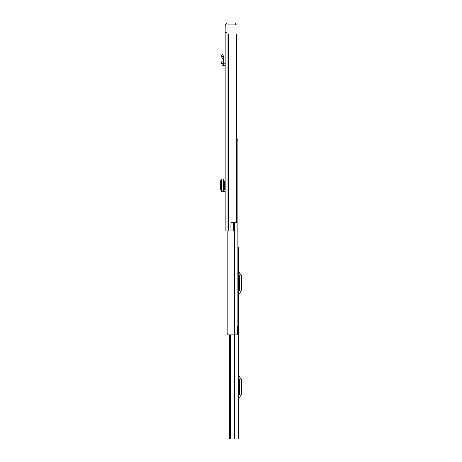 <?xml version="1.0" encoding="UTF-8"?>
<svg xmlns="http://www.w3.org/2000/svg" width="462" height="462" viewBox="0 0 462 462"><rect width="100%" height="100%" fill="white"/><g stroke="black" fill="none" stroke-linecap="round" stroke-linejoin="round"><path stroke-width="0.69" d="M225.196 34.015L225.196 231L230.936 231L230.936 222.678L236.446 222.678L236.446 34.015L225.196 34.015L225.196 32.652L226.969 32.652L226.969 25.895A1.022 1.022 0 0 1 227.997 24.873L235.77 24.873L235.77 23.1L237.133 23.1L237.133 24.873L235.77 24.873M235.77 23.1L227.997 23.1A2.795 2.795 0 0 0 225.196 25.895L225.196 32.652M224.896 181.208L224.896 178.921L225.196 178.921L225.196 181.208L224.584 181.208L224.584 189.391L225.196 189.391L225.196 191.678L224.896 191.678L224.896 189.391M225.196 56.052L225.196 64.027L223.458 63.49L223.868 58.085L222.107 58.368L223.868 58.085L222.898 54.545L221.183 55.013L221.621 56.601L223.331 56.127M226.969 32.652L226.969 34.015M230.936 222.817L233.691 222.817L233.691 231L230.936 231M236.446 34.015L236.677 128.823M236.677 34.015L236.446 222.678M237.133 24.873L237.133 23.1M221.673 178.95L221.673 191.649L224.896 191.678M221.673 179.164L220.64 180.85L220.64 189.767L221.673 191.441M224.896 178.921L221.714 178.95M225.196 65.812L223.55 65.621C222.332 65.35 221.708 64.593 221.691 63.34L223.458 63.49M221.691 63.34L222.107 58.368L221.621 56.601M238.225 438.9L238.225 247.095L238.225 438.9L229.522 438.9L229.522 334.95L229.522 438.9M238.225 247.095L237.202 247.095M238.225 395.882L239.432 394.45A0.681 0.681 0 0 0 239.587 394.011L239.587 380.116A0.681 0.681 0 0 0 239.432 379.677L238.225 378.239M238.225 399.237A1.634 1.634 0 0 1 238.606 398.186L240.789 395.588A2.454 2.454 0 0 0 241.36 394.011L241.36 380.116A2.454 2.454 0 0 0 240.789 378.534L238.606 375.935A1.634 1.634 0 0 1 238.225 374.884M238.225 291.932L239.432 290.5A0.681 0.681 0 0 0 239.587 290.061L239.587 276.166A0.681 0.681 0 0 0 239.432 275.727L238.225 274.289M238.225 295.287A1.634 1.634 0 0 1 238.606 294.236L240.789 291.637A2.454 2.454 0 0 0 241.36 290.061L241.36 276.166A2.454 2.454 0 0 0 240.789 274.584L238.606 271.985A1.634 1.634 0 0 1 238.225 270.934M236.677 139.738L237.202 139.738L237.202 334.95L227.246 334.95L227.246 231M237.202 334.95L237.653 334.95L237.653 326.218L237.202 326.218M236.931 139.126L237.341 139.126L237.202 140.621M236.931 139.738L236.931 128.823M228.777 34.015L228.777 231M228.292 34.015L228.292 231M227.997 34.015L227.997 231M223.55 178.933L223.55 191.672M224.994 65.789L225.196 64.027M223.55 65.621L223.758 63.86M230.584 334.95L230.584 438.9M234.673 334.95L234.673 438.9M230.099 438.9L230.099 334.95M229.845 334.95L229.845 438.9M234.546 222.678L234.546 334.95M229.903 231L229.903 334.95"/></g></svg>
